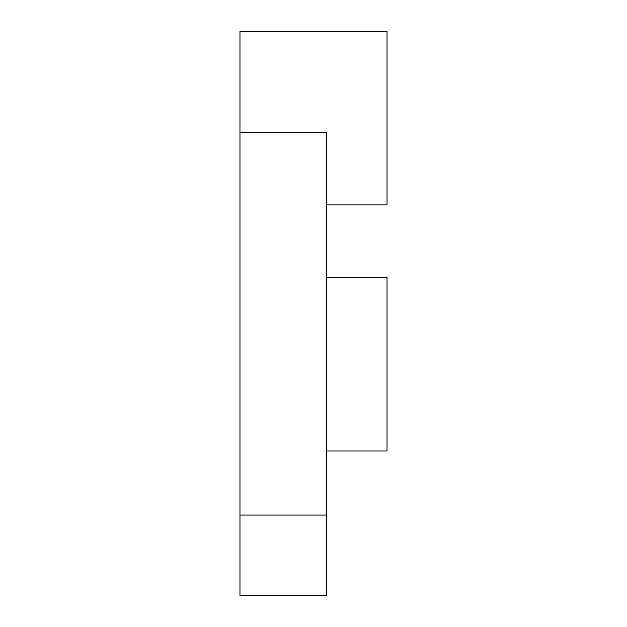 <?xml version="1.0" encoding="UTF-8"?>
<svg xmlns="http://www.w3.org/2000/svg" width="627" height="627" viewBox="0 0 627 627"><rect width="100%" height="100%" fill="white"/><g stroke="black" fill="none" stroke-linecap="round" stroke-linejoin="round"><path stroke-width="0.94" d="M326.761 451.001L387.031 451.001L387.031 277.416L326.761 277.416M326.761 204.927L387.031 204.927L387.031 31.35L239.969 31.35L239.969 595.65L326.761 595.65L326.761 132.391L239.969 132.391M239.969 515.049L326.761 515.049"/></g></svg>
